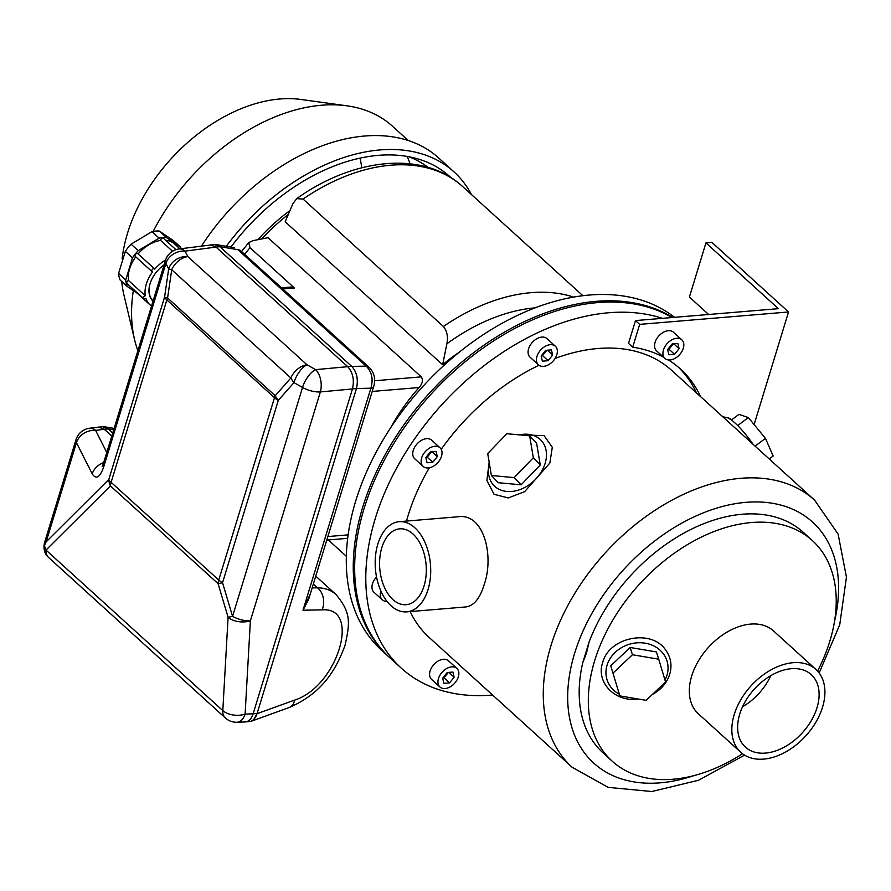 <?xml version="1.0" encoding="UTF-8"?>
<svg xmlns="http://www.w3.org/2000/svg" width="891" height="891" viewBox="0 0 891 891"><rect width="100%" height="100%" fill="white"/><g stroke="black" fill="none" stroke-linecap="round" stroke-linejoin="round"><path stroke-width="1.34" d="M672.66 317.486A221.848 147.071 132.2 0 0 362.726 507.146A221.848 147.071 132.2 0 0 388.766 656.79A221.848 147.071 132.2 0 0 389.456 657.413M674.543 317.33A221.848 147.071 132.2 0 0 498.08 325.549A221.848 147.071 132.2 0 0 355.765 500.82A221.848 147.071 132.2 0 0 381.793 650.463L388.766 656.79M619.323 694.178A31.419 27.131 -17.5 0 1 609.644 659.329A31.419 27.131 -17.5 0 1 648.57 643.948A31.419 27.131 -17.5 0 1 666.936 675.356A31.419 27.131 -17.5 0 1 664.987 680.078M610.736 665.833L619.869 695.893L646.142 700.348L665.566 681.994L658.716 659.195L656.422 651.934L630.16 647.479L610.736 665.833L619.869 695.893M722.824 416.832L726.455 417.456A32.677 6.983 53.4 0 1 753.018 444.253M489.404 463.654A32.677 24.436 -43.9 0 0 505.397 491.275A32.677 24.436 -43.9 0 0 541.427 471.673A32.677 24.436 -43.9 0 0 537.607 437.436A32.677 24.436 -43.9 0 0 519.375 434.875M540.258 464.968L536.582 443.039L529.644 435.81L506.845 433.717L487.711 453.552L491.387 475.493L498.325 482.71L521.124 484.815L540.258 464.968L533.319 457.751L529.644 435.81M817.582 671.079A148.942 98.745 132.2 0 0 812.403 540.603A148.942 98.745 132.2 0 0 693.22 541.327A148.942 98.745 132.2 0 0 594.676 660.677A148.942 98.745 132.2 0 0 612.15 761.148A148.942 98.745 132.2 0 0 742.526 753.753M638.179 699.001C615.369 702.576 595.7 682.45 602.661 662.648C608.943 637.098 651.455 628.511 665.666 650.018C670.901 657.335 672.26 665.41 669.72 674.242C666.891 682.952 661.066 689.734 652.245 694.579M815.978 669.486L773.477 630.895A55.933 37.077 132.2 0 0 728.715 631.162A55.933 37.077 132.2 0 0 691.717 675.979A55.933 37.077 132.2 0 0 698.277 713.713L740.777 752.305A55.933 37.077 132.2 0 0 805.832 735.821A55.933 37.077 132.2 0 0 815.978 669.486A55.933 37.077 132.2 0 0 771.227 669.754A55.933 37.077 132.2 0 0 734.217 714.582A55.933 37.077 132.2 0 0 740.777 752.305M812.403 540.603L803.259 532.306A148.942 98.745 132.2 0 0 689.066 530.379A148.942 98.745 132.2 0 0 589.107 641.954L586.467 653.226L582.747 662.748A148.942 98.745 132.2 0 0 603.018 752.85L612.15 761.148M399.19 521.68L458.431 516.747C483.746 513.049 494.494 555.861 484.091 584.875C479.893 598.496 473.845 605.847 465.948 606.927L406.708 611.872A45.252 27.61 -94.8 0 0 430.464 564.482A45.252 27.61 -94.8 0 0 399.19 521.68A45.252 27.61 -94.8 0 0 377.862 544A45.252 27.61 -94.8 0 0 380.535 590.243A45.252 27.61 -94.8 0 0 406.708 611.872M429.328 467.775A180.372 119.572 132.2 0 0 408.022 515.8A180.372 119.572 132.2 0 0 406.485 521.068M410.15 611.582A180.372 119.572 132.2 0 0 429.184 637.466L572.145 767.262L608.152 787.366L651.8 791.52L698.589 780.238L744.575 755.134M819.163 672.983L839.723 624.803L846.45 577.145L838.108 534.088L814.63 500.185L671.68 370.389A180.372 119.572 132.2 0 0 555.082 358.46M539.01 365.277A180.372 119.572 132.2 0 0 441.212 449.331M517.348 434.685L544.078 435.643L552.297 447.271L549.847 463.075L524.654 491.654L508.271 497.935L494.037 494.293L486.887 480.36L489.159 462.184M739.73 714.125A48.96 32.455 132.2 0 0 745.466 747.148A48.96 32.455 132.2 0 0 802.412 732.714A48.96 32.455 132.2 0 0 811.289 674.654A48.96 32.455 132.2 0 0 772.118 674.888A48.96 32.455 132.2 0 0 739.73 714.125M589.107 641.954L582.747 662.748M555.349 346.22L546.985 338.625A12.574 8.331 132.2 0 0 541.851 337.099A12.574 8.331 132.2 0 0 528.608 348.76A12.574 8.331 132.2 0 0 530.089 357.235L538.442 364.831A12.574 8.331 -47.8 0 1 538.454 353.014A12.574 8.331 -47.8 0 1 550.204 344.694A12.574 8.331 -47.8 0 1 555.349 346.22A12.574 8.331 -47.8 0 1 553.066 361.122A12.574 8.331 -47.8 0 1 538.442 364.831M440.02 447.794L431.667 440.199A12.574 8.331 132.2 0 0 426.522 438.673A12.574 8.331 132.2 0 0 413.29 450.334A12.574 8.331 132.2 0 0 414.76 458.809L423.125 466.405A12.574 8.331 -47.8 0 1 423.125 454.588A12.574 8.331 -47.8 0 1 434.886 446.268A12.574 8.331 -47.8 0 1 440.02 447.794A12.574 8.331 -47.8 0 1 437.748 462.696A12.574 8.331 -47.8 0 1 423.125 466.405M376.537 577.045A12.574 8.331 132.2 0 0 372.494 583.783A12.574 8.331 132.2 0 0 373.964 592.259L382.328 599.855A12.574 8.331 -47.8 0 1 380.925 591.145M456.849 668.395L448.485 660.81A12.574 8.331 132.2 0 0 443.35 659.284A12.574 8.331 132.2 0 0 430.108 670.945A12.574 8.331 132.2 0 0 431.589 679.421L439.942 687.006A12.574 8.331 -47.8 0 1 439.954 675.2A12.574 8.331 -47.8 0 1 451.704 666.869A12.574 8.331 -47.8 0 1 456.849 668.395A12.574 8.331 -47.8 0 1 454.566 683.308A12.574 8.331 -47.8 0 1 439.942 687.006M662.414 318.343A221.848 147.071 132.2 0 0 375.267 518.529A221.848 147.071 132.2 0 0 401.306 668.172A221.848 147.071 132.2 0 0 492.578 695.025M672.048 317.541A221.848 147.071 132.2 0 0 364.129 508.405A221.848 147.071 132.2 0 0 390.158 658.048L401.306 668.172M381.838 547.609A38.068 23.233 -94.8 0 0 384.088 586.523A38.068 23.233 -94.8 0 0 406.107 604.711A38.068 23.233 -94.8 0 0 426.098 564.849A38.068 23.233 -94.8 0 0 399.781 528.831A38.068 23.233 -94.8 0 0 381.838 547.609M770.849 675.612A48.96 32.455 -47.8 0 1 742.526 706.797M491.387 475.493L514.185 477.598L533.319 457.751M514.185 477.598L521.124 484.815M731.388 420.006L738.995 414.36L748.384 417.578L765.469 438.405L773.143 456.003L769.2 458.932M765.469 438.405L755.078 446.113M748.384 417.578L737.681 425.53M658.716 659.195L632.454 654.74L630.16 647.479M632.454 654.74L613.03 673.084M449.61 682.885L454.12 677.227L452.918 672.048L447.182 672.527L442.671 678.185L443.874 683.352L449.61 682.885L444.03 677.817L448.34 672.427M386.995 601.403A12.574 8.331 -47.8 0 1 382.328 599.855M432.781 462.273L437.303 456.615L436.1 451.447L430.364 451.915L425.842 457.573L427.056 462.752L432.781 462.273L427.212 457.217L431.522 451.826M548.11 360.699L552.62 355.041L551.418 349.873L545.682 350.352L541.171 355.999L542.374 361.178L548.11 360.699L542.53 355.643L546.84 350.252M442.883 677.917L444.03 677.817M448.808 672.393L454.12 677.227M426.054 457.306L427.212 457.217M431.979 451.782L437.303 456.615M541.383 355.732L542.53 355.643M547.308 350.208L552.62 355.041M582.892 295.734L461.761 185.751C422.78 150.534 353.616 157.852 296.681 198.637L292.805 203.894L285.187 221.781L442.627 364.731L446.881 343.792C448.251 336.876 447.093 331.107 443.406 326.485L303.051 199.049L296.681 198.637M261.687 238.922A148.318 98.333 -47.8 0 1 288.239 214.542M459.322 352.168A148.318 98.333 132.2 0 0 442.627 364.731M390.603 427.847A148.318 98.333 132.2 0 1 419.093 387.529C422.546 383.609 423.27 380.056 421.287 376.871L268.024 237.708L252.888 240.648L248.734 242.619L250.015 247.687L294.42 287.993L282.792 288.962M346.321 556.274L328.334 539.946M281.545 287.838L291.212 287.025L294.42 287.993M257.878 239.668A143.284 94.992 -47.8 0 1 289.931 210.588M137.882 350.698A173.455 114.995 -47.8 0 1 134.586 339.738L123.86 294.665A144.732 95.95 -47.8 0 1 121.744 281.478M122.123 258.746A144.732 95.95 -47.8 0 1 301.08 99.48L346.978 105.817A173.455 114.995 -47.8 0 1 392.541 126.277L408.267 140.555M360.042 158.175A140.733 93.299 -47.8 0 1 361.724 167.786M407.131 156.471A167.174 110.829 -47.8 0 1 410.094 163.799M409.103 156.827A167.174 110.829 -47.8 0 1 428.036 167.363M443.618 171.518A174.714 115.83 -47.8 0 1 446.614 175.093M230.936 247.052A174.714 115.83 -47.8 0 1 449.81 176.585A174.714 115.83 -47.8 0 1 451.002 177.688M226.292 246.284A180.996 119.995 -47.8 0 1 454.042 171.93A180.996 119.995 -47.8 0 1 471.462 194.561M201.5 246.039A180.996 119.995 -47.8 0 1 438.717 158.019L454.042 171.93M134.586 339.738A173.455 114.995 -47.8 0 1 133.327 290.611M153.185 231.415A173.455 114.995 -47.8 0 1 346.978 105.817M180.572 247.13L173.422 240.626L159.266 231.047A33.936 22.498 132.2 0 0 151.982 231.66L131.077 244.156A33.936 22.498 132.2 0 0 125.33 251.34L118.581 273.437A33.936 22.498 132.2 0 0 120.118 280.008L127.268 286.501A33.936 22.498 -47.8 0 1 125.731 279.93L132.492 257.844A33.936 22.498 -47.8 0 1 138.228 250.661L159.133 238.153A33.936 22.498 -47.8 0 1 166.417 237.541L180.572 247.13A33.936 22.498 -47.8 0 1 181.151 248.678M137.203 293.228L127.268 286.501M125.33 251.34L132.492 257.844M118.581 273.437L125.731 279.93M151.982 231.66L159.133 238.153M131.077 244.156L138.228 250.661M159.266 231.047L166.417 237.541M165.592 240.28A30.795 20.415 -47.8 0 1 174.625 244.023L179.937 248.845M135.733 256.853A30.795 20.415 -47.8 0 0 128.56 280.554A1.882 1.247 -47.8 0 0 126.956 281.89A1.882 1.247 -47.8 0 0 127.034 283.538L143.752 298.719A1.882 1.247 -47.8 0 0 145.868 298.251A30.795 20.415 132.2 0 0 149.944 304.8L133.216 289.62A30.795 20.415 -47.8 0 1 131.222 287.348M149.944 304.8A30.795 20.415 132.2 0 0 151.537 306.036M128.56 280.554L145.278 295.745A30.795 20.415 132.2 0 1 152.573 271.878A1.882 1.247 -47.8 0 1 152.027 271.644A1.882 1.247 -47.8 0 1 152.372 269.416A1.882 1.247 -47.8 0 1 154.566 268.859A1.882 1.247 -47.8 0 1 154.767 269.138A30.795 20.415 132.2 0 1 165.626 259.96M138.094 253.902A30.795 20.415 -47.8 0 1 160.636 240.447L172.542 251.251M152.027 271.644L135.309 256.463A1.882 1.247 -47.8 0 1 135.644 254.225A1.882 1.247 -47.8 0 1 137.838 253.679A1.882 1.247 -47.8 0 1 138.049 253.957M160.636 240.447A1.882 1.247 -47.8 0 1 161.683 238.532A1.882 1.247 -47.8 0 1 163.465 238.343L175.939 249.669M164.133 264.816A26.051 17.274 132.2 0 0 151.18 280.676A26.051 17.274 132.2 0 0 153.018 301.191M143.752 298.719A1.882 1.247 -47.8 0 1 143.685 297.071A1.882 1.247 -47.8 0 1 145.278 295.745M151.225 280.587A25.639 16.996 132.2 0 0 150.167 283.472A25.639 16.996 132.2 0 0 153.152 300.746M310.402 593.618L302.996 610.224L370.879 388.209L356.467 388.476C358.527 379.533 356.957 372.182 351.767 366.413L219.988 246.774L214.33 244.568L179.013 248.957A16.339 16.339 0 0 0 165.492 260.384A16.339 7.083 17 0 0 165.926 263.413A16.339 13.488 -26.8 0 1 185.083 251.117A16.339 10.057 -97.4 0 0 179.013 248.957M369.175 367.404A10.057 6.671 132.2 0 0 369.141 367.37A10.057 6.671 132.2 0 0 369.119 367.348C374.231 372.46 375.79 378.764 373.808 386.249A10.057 4.366 -163 0 1 373.808 386.249A10.057 4.366 -163 0 1 373.808 386.237L308.62 599.465L302.996 610.224L322.163 609.867A16.339 12.374 88.9 0 0 317.463 587.815C324.914 587.915 331.084 590.132 335.952 594.475L315.748 576.132M373.808 386.249A10.057 4.366 -163 0 1 370.879 388.209C373.463 379.254 371.892 371.903 366.179 366.145L237.886 249.669L219.888 246.684L215.767 244.535L213.239 244.657M369.119 367.348A10.057 6.671 132.2 0 0 366.179 366.145L351.767 366.413M240.86 250.894A10.057 6.671 132.2 0 0 240.848 250.883A10.057 6.671 132.2 0 0 237.886 249.669L240.86 250.894L369.141 367.37M248.4 721.665L251.017 721.331L253.634 719.65L257.042 713.68L356.422 388.621C358.483 379.588 356.901 372.16 351.667 366.324L315.614 369.631A16.339 6.916 119.4 0 0 302.539 387.451L293.952 382.618A16.339 6.916 -60.6 0 1 307.016 364.798L187.845 256.597A16.339 13.488 -26.8 0 0 168.689 268.893L165.926 263.413L103.668 467.029A16.339 7.083 -163 0 1 103.245 463.999L102.175 466.661L103.167 465.581M251.017 721.331L289.263 707.499A16.339 10.302 -109.9 0 0 294.576 700.103L257.042 713.68M112.712 433.015L108.123 428.849L104.002 426.7L101.463 426.822M219.888 246.684L216.023 247.097L210.354 244.891M356.467 388.476L352.446 388.955C354.507 379.922 352.925 372.494 347.702 366.658L216.023 247.097L185.083 251.117L187.845 256.597A16.339 10.837 -47.8 0 0 171.707 269.75A16.339 1.314 -171.7 0 1 168.689 268.893L164.568 297.126A16.339 7.083 17 0 0 166.862 299.955A16.339 10.837 -47.8 0 1 167.586 297.984A16.339 1.314 -171.7 0 1 164.568 297.126L108.813 479.481A16.339 13.989 45.1 0 0 110.439 485.918A16.339 10.837 -47.8 0 1 111.108 482.309A16.339 7.083 -163 0 1 108.813 479.481L46.12 541.884L44.55 545.403A16.339 13.989 45.1 0 0 45.998 550.059A16.339 10.837 132.2 0 0 48.582 557.476L225.401 718.012A16.339 16.339 0 0 0 236.995 722.245A16.339 9.868 -92.2 0 0 245.103 714.159A16.339 9.356 -176.8 0 1 222.806 710.595A16.339 10.837 132.2 0 0 225.401 718.012M249.391 721.587C252.899 721.12 255.461 718.436 257.087 713.535L245.103 714.159L250.382 620.815A16.339 9.356 3.2 0 1 228.096 617.24A16.339 1.27 -16.6 0 0 232.562 616.338A16.339 7.083 17 0 0 250.382 620.815L320.359 391.929A16.339 9.489 -95.3 0 0 315.614 369.631L307.016 364.798A16.339 10.837 -47.8 0 0 290.878 377.951A16.339 9.188 41.4 0 0 293.952 382.618L278.293 400.382A16.339 9.188 -138.6 0 1 275.219 395.715A16.339 10.837 132.2 0 0 274.495 397.687A16.339 7.083 17 0 0 278.293 400.382L222.538 582.736A16.339 7.083 -163 0 1 218.752 580.041A16.339 10.837 132.2 0 0 218.072 583.65A16.339 1.27 -16.6 0 0 222.538 582.736L232.562 616.338L302.539 387.451A16.339 7.083 17 0 0 320.359 391.929L352.446 388.955L253.111 713.858C251.496 718.77 248.923 721.454 245.415 721.922L249.391 721.587M111.776 436.089L104.258 429.262L108.223 428.927L102.565 426.722L89.546 428.226A16.339 10.057 82.6 0 1 95.615 430.386L106.764 452.461M236.995 722.245L245.415 721.922M103.668 467.029C99.903 477.487 96.094 479.781 92.218 473.901L76.448 442.682A16.339 13.488 -26.8 0 1 95.615 430.386L104.258 429.262L98.589 427.056M48.582 557.476A16.339 16.339 0 0 1 46.588 555.305A16.272 13.554 -27.9 0 1 44.84 552.008A16.272 13.554 -27.9 0 1 44.55 545.403M92.218 473.901A16.339 13.488 -26.8 0 1 103.668 462.607M683.419 316.583L689.445 316.082M708.612 314.49L689.389 297.037L705.95 242.887L711.898 242.385L788.535 311.973L639.671 324.38L632.71 347.178L628.523 343.38L635.495 320.582L639.671 324.38M635.495 320.582L778.4 308.676L705.95 242.887M788.535 311.973L754.109 424.561M681.815 339.816L673.451 332.232A12.574 8.331 132.2 0 0 668.317 330.706A12.574 8.331 132.2 0 0 656.556 339.025A12.574 8.331 132.2 0 0 656.556 350.842L664.92 358.427A12.574 8.331 -47.8 0 1 664.92 346.621A12.574 8.331 -47.8 0 1 676.67 338.29A12.574 8.331 -47.8 0 1 681.815 339.816A12.574 8.331 -47.8 0 1 679.532 354.729A12.574 8.331 -47.8 0 1 664.92 358.427M731.589 419.861L731.077 419.383A12.574 8.331 132.2 0 0 727.936 417.924M700.604 396.651A187.277 124.161 132.2 0 0 680.501 369.063A187.277 124.161 132.2 0 0 668.373 359.931M663.472 357.124A187.277 124.161 132.2 0 0 632.71 347.178M696.417 392.853A187.277 124.161 132.2 0 0 678.385 367.203M674.576 354.306L679.098 348.648L677.884 343.469L672.159 343.948L667.637 349.606L668.84 354.774L674.576 354.306L668.996 349.239L673.306 343.848M667.849 349.339L668.996 349.239M673.774 343.815L679.098 348.648M814.63 500.185A180.372 119.572 132.2 0 0 670.31 501.065A180.372 119.572 132.2 0 0 550.972 645.596A180.372 119.572 132.2 0 0 572.145 767.262M834.555 621.205A162.775 107.911 132.2 0 0 741.078 502.847A162.775 107.911 132.2 0 0 574.628 653.292A162.775 107.911 132.2 0 0 694.512 775.437M573.637 297.104A175.972 116.665 132.2 0 0 443.406 326.485M303.051 199.049A175.972 116.665 -47.8 0 1 461.839 185.818M244.68 254.358A175.972 116.665 -47.8 0 1 250.015 247.687M421.287 376.871L374.621 380.758M535.135 307.863A165.581 109.771 132.2 0 0 446.881 343.792M348.125 534.867L327.855 536.56M419.093 387.529L372.215 391.439M294.576 700.103C337.355 686.772 361.824 606.749 322.163 609.867M313.331 584.062L317.463 587.815L312.151 587.915M108.123 428.849L113.703 429.774M290.878 377.951L275.219 395.715L167.586 297.984L171.707 269.75L290.878 377.951M274.495 397.687L166.862 299.955L111.108 482.309L218.752 580.041L274.495 397.687M110.439 485.918L218.072 583.65L228.096 617.24L222.806 710.595L45.998 550.059L110.439 485.918M46.12 541.884L76.448 442.682A16.339 7.083 -163 0 1 76.025 439.653L44.717 542.051A16.339 7.083 17 0 0 44.862 544.434M248.734 242.619L241.55 251.529M326.774 540.069L347.668 538.331M137.838 253.679L154.566 268.859M289.263 707.499C321.829 693.343 335.896 670.433 345.14 645.006C349.818 623.043 351.511 613.108 335.963 594.475M215.767 244.535L234.155 247.587M104.002 426.7L114.126 428.382M44.717 542.051A16.339 16.339 0 0 0 44.84 552.008M89.546 428.226A16.339 16.339 0 0 0 76.025 439.653M165.492 260.384L103.245 463.999"/></g></svg>
